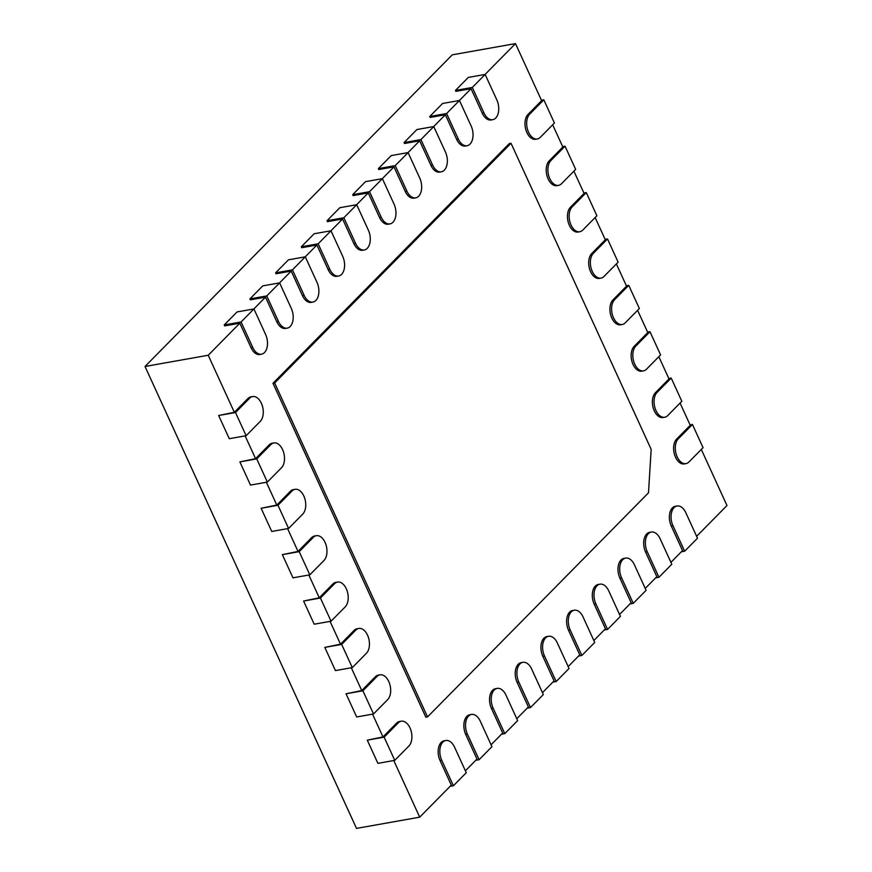 <?xml version="1.0" encoding="UTF-8"?>
<svg xmlns="http://www.w3.org/2000/svg" width="872" height="872" viewBox="0 0 872 872"><rect width="100%" height="100%" fill="white"/><g stroke="black" fill="none" stroke-linecap="round" stroke-linejoin="round"><path stroke-width="1.31" d="M658.949 577.286L647.275 551.78A13.429 8.121 -100.1 0 1 651.34 532.04A13.429 8.121 -100.1 0 1 660.115 538.754L671.8 564.26L658.949 577.286L655.635 577.874M651.34 532.04L649.662 532.345A13.429 8.121 79.9 0 0 645.585 552.085L656.834 576.664L645.236 588.426M696.619 536.313L726.976 505.52L701.306 449.44M677.032 505.989A13.429 8.121 -100.1 0 1 685.806 512.692L697.491 538.198L684.64 551.235L672.966 525.729A13.429 8.121 -100.1 0 1 677.032 505.989L675.353 506.283A13.429 8.121 79.9 0 0 671.277 526.023L682.525 550.603L670.928 562.375M625.649 558.102A13.429 8.121 -100.1 0 1 634.424 564.805L646.098 590.322L633.257 603.348L621.583 577.842A13.429 8.121 -100.1 0 1 625.649 558.102L623.971 558.396A13.429 8.121 79.9 0 0 619.894 578.136L631.143 602.716L619.545 614.488M599.958 584.164A13.429 8.121 -100.1 0 1 608.732 590.867L620.406 616.373L607.566 629.41L595.892 603.893A13.429 8.121 -100.1 0 1 599.958 584.164L598.279 584.458A13.429 8.121 79.9 0 0 594.203 604.198L605.451 628.777L593.854 640.538M574.267 610.215A13.429 8.121 -100.1 0 1 583.041 616.929L594.715 642.435L581.875 655.461L570.19 629.955A13.429 8.121 -100.1 0 1 574.267 610.215L572.588 610.52A13.429 8.121 79.9 0 0 568.511 630.249L579.76 654.839L568.163 666.6M548.575 636.277A13.429 8.121 -100.1 0 1 557.35 642.98L569.024 668.497L556.183 681.523L544.499 656.017A13.429 8.121 -100.1 0 1 548.575 636.277L546.897 636.571A13.429 8.121 79.9 0 0 542.82 656.311L554.069 680.89L542.471 692.662M522.884 662.328A13.429 8.121 -100.1 0 1 531.658 669.042L543.332 694.548L530.492 707.574L518.807 682.067A13.429 8.121 -100.1 0 1 522.884 662.328L521.205 662.633A13.429 8.121 79.9 0 0 517.129 682.373L528.378 706.952L516.78 718.713M497.193 688.389A13.429 8.121 -100.1 0 1 505.967 695.104L517.641 720.61L504.801 733.635L493.116 708.129A13.429 8.121 -100.1 0 1 497.193 688.389L495.514 688.695A13.429 8.121 79.9 0 0 491.437 708.424L502.686 733.003L491.089 744.775M471.501 714.451A13.429 8.121 -100.1 0 1 480.276 721.155L491.95 746.661L479.11 759.697L467.425 734.191A13.429 8.121 -100.1 0 1 471.501 714.451L469.812 714.746A13.429 8.121 79.9 0 0 465.746 734.486L476.995 759.065L465.397 770.837M445.81 740.502A13.429 8.121 -100.1 0 1 454.585 747.217L466.258 772.723L453.418 785.748L441.733 760.242A13.429 8.121 -100.1 0 1 445.81 740.502L444.12 740.808A13.429 8.121 79.9 0 0 440.055 760.548L451.304 785.127L419.705 817.173L393.773 760.526M401.229 721.199A13.429 8.121 -100.1 0 1 410.941 730.376A13.429 8.121 -100.1 0 1 408.892 746.018L394.754 760.351L384.138 737.167L398.275 722.834A13.429 8.121 -100.1 0 1 401.229 721.199L399.55 721.504A13.429 8.121 79.9 0 0 396.586 723.128L382.972 736.938L372.54 714.146M379.996 674.819A13.429 8.121 -100.1 0 1 389.708 683.997A13.429 8.121 -100.1 0 1 387.659 699.638L373.521 713.972L362.905 690.788L377.042 676.454A13.429 8.121 -100.1 0 1 379.996 674.819L378.317 675.124A13.429 8.121 79.9 0 0 375.352 676.748L361.738 690.559L351.307 667.767M358.763 628.45A13.429 8.121 -100.1 0 1 368.475 637.617A13.429 8.121 -100.1 0 1 366.425 653.259L352.288 667.592L341.671 644.408L355.809 630.074A13.429 8.121 -100.1 0 1 358.763 628.45L357.084 628.745A13.429 8.121 79.9 0 0 354.119 630.38L340.505 644.19L330.074 621.398M337.529 582.071A13.429 8.121 -100.1 0 1 347.241 591.238A13.429 8.121 -100.1 0 1 345.192 606.89L331.055 621.213L320.438 598.029L334.576 583.695A13.429 8.121 -100.1 0 1 337.529 582.071L335.851 582.365A13.429 8.121 79.9 0 0 332.886 584L319.272 597.811L308.83 575.019M316.296 535.691A13.429 8.121 -100.1 0 1 326.008 544.869A13.429 8.121 -100.1 0 1 323.959 560.511L309.822 574.844L299.205 551.649L313.342 537.316A13.429 8.121 -100.1 0 1 316.296 535.691L314.618 535.986A13.429 8.121 79.9 0 0 311.653 537.621L298.039 551.431L287.597 528.639M295.063 489.312A13.429 8.121 -100.1 0 1 304.775 498.49A13.429 8.121 -100.1 0 1 302.726 514.131L288.588 528.465L277.972 505.27L292.109 490.936A13.429 8.121 -100.1 0 1 295.063 489.312L293.384 489.617A13.429 8.121 79.9 0 0 290.42 491.241L276.805 505.052L266.363 482.26M273.83 442.932A13.429 8.121 -100.1 0 1 283.542 452.11A13.429 8.121 -100.1 0 1 281.493 467.752L267.355 482.085L256.739 458.89L270.876 444.567A13.429 8.121 -100.1 0 1 273.83 442.932L272.14 443.238A13.429 8.121 79.9 0 0 269.186 444.862L255.572 458.672L245.13 435.88M252.597 396.553A13.429 8.121 -100.1 0 1 262.309 405.731A13.429 8.121 -100.1 0 1 260.259 421.372L246.122 435.706L235.505 412.521L249.643 398.188A13.429 8.121 -100.1 0 1 252.597 396.553L250.907 396.858A13.429 8.121 79.9 0 0 247.953 398.482L234.339 412.293L208.223 355.253L145.025 366.48L452.296 54.827L515.494 43.6L485.094 74.436M252.76 347.481L241.075 321.975L253.926 308.939L265.6 334.456A13.429 8.121 -100.1 0 1 261.535 354.185A13.429 8.121 -100.1 0 1 252.76 347.481L251.071 347.775L239.822 323.196L208.223 355.253M251.071 347.775A13.429 8.121 79.9 0 0 259.845 354.49L261.535 354.185M278.451 321.419L266.767 295.913L279.618 282.888L291.292 308.394A13.429 8.121 -100.1 0 1 287.226 328.134A13.429 8.121 -100.1 0 1 278.451 321.419L276.762 321.724L265.513 297.145L253.861 308.95M276.762 321.724A13.429 8.121 79.9 0 0 285.536 328.428L287.226 328.134M304.143 295.368L292.469 269.862L305.309 256.826L316.983 282.332A13.429 8.121 -100.1 0 1 312.917 302.072A13.429 8.121 -100.1 0 1 304.143 295.368L302.453 295.663L291.204 271.083L279.552 282.899M302.453 295.663A13.429 8.121 79.9 0 0 311.228 302.377L312.917 302.072M329.834 269.306L318.16 243.8L331 230.775L342.685 256.281A13.429 8.121 -100.1 0 1 338.608 276.021A13.429 8.121 -100.1 0 1 329.834 269.306L328.145 269.612L316.896 245.021L305.244 256.837M328.145 269.612A13.429 8.121 79.9 0 0 336.919 276.315L338.608 276.021M355.525 243.244L343.851 217.738L356.692 204.713L368.376 230.219A13.429 8.121 -100.1 0 1 364.3 249.959A13.429 8.121 -100.1 0 1 355.525 243.244L353.836 243.55L342.587 218.97L330.935 230.786M353.836 243.55A13.429 8.121 79.9 0 0 362.61 250.253L364.3 249.959M381.217 217.193L369.543 191.687L382.383 178.651L394.068 204.168A13.429 8.121 -100.1 0 1 389.991 223.897A13.429 8.121 -100.1 0 1 381.217 217.193L379.527 217.488L368.278 192.908L356.626 204.724M379.527 217.488A13.429 8.121 79.9 0 0 388.302 224.202L389.991 223.897M406.908 191.132L395.234 165.625L408.074 152.6L419.759 178.106A13.429 8.121 -100.1 0 1 415.682 197.846A13.429 8.121 -100.1 0 1 406.908 191.132L405.229 191.437L393.97 166.857L382.328 178.662M405.229 191.437A13.429 8.121 79.9 0 0 413.993 198.14L415.682 197.846M432.599 165.081L420.925 139.564L433.766 126.538L445.45 152.044A13.429 8.121 -100.1 0 1 441.374 171.784A13.429 8.121 -100.1 0 1 432.599 165.081L430.921 165.375L419.661 140.795L408.02 152.611M430.921 165.375A13.429 8.121 79.9 0 0 439.684 172.089L441.374 171.784M458.291 139.019L446.617 113.513L459.457 100.487L471.142 125.993A13.429 8.121 -100.1 0 1 467.065 145.722A13.429 8.121 -100.1 0 1 458.291 139.019L456.612 139.313L445.352 114.733L433.711 126.549M456.612 139.313A13.429 8.121 79.9 0 0 465.376 146.027L467.065 145.722M483.982 112.957L472.308 87.451L485.148 74.425L496.833 99.931A13.429 8.121 -100.1 0 1 492.756 119.671A13.429 8.121 -100.1 0 1 483.982 112.957L482.303 113.262L471.043 88.682L459.402 100.498M482.303 113.262A13.429 8.121 79.9 0 0 491.067 119.965L492.756 119.671M529.675 114.156L543.812 99.822L554.428 123.017L540.291 137.34A13.429 8.121 -100.1 0 1 537.337 138.975A13.429 8.121 -100.1 0 1 527.625 129.797A13.429 8.121 -100.1 0 1 529.675 114.156L527.996 114.45L541.61 100.64L515.494 43.6M527.996 114.45A13.429 8.121 79.9 0 0 525.947 130.102A13.429 8.121 79.9 0 0 535.648 139.269L537.337 138.975M550.908 160.535L565.045 146.202L575.662 169.386L561.524 183.72A13.429 8.121 -100.1 0 1 558.571 185.355A13.429 8.121 -100.1 0 1 548.859 176.177A13.429 8.121 -100.1 0 1 550.908 160.535L549.229 160.83L562.843 147.019L552.663 124.794M549.229 160.83A13.429 8.121 79.9 0 0 547.18 176.482A13.429 8.121 79.9 0 0 556.881 185.649L558.571 185.355M572.141 206.915L586.278 192.581L596.895 215.766L582.758 230.099A13.429 8.121 -100.1 0 1 579.804 231.734A13.429 8.121 -100.1 0 1 570.092 222.556A13.429 8.121 -100.1 0 1 572.141 206.915L570.462 207.209L584.077 193.399L573.896 171.174M570.462 207.209A13.429 8.121 79.9 0 0 568.413 222.851A13.429 8.121 79.9 0 0 578.114 232.028L579.804 231.734M593.374 253.294L607.512 238.961L618.128 262.145L603.991 276.479A13.429 8.121 -100.1 0 1 601.037 278.103A13.429 8.121 -100.1 0 1 591.325 268.936A13.429 8.121 -100.1 0 1 593.374 253.294L591.696 253.589L605.31 239.778L595.129 217.553M591.696 253.589A13.429 8.121 79.9 0 0 589.646 269.23A13.429 8.121 79.9 0 0 599.347 278.408L601.037 278.103M614.607 299.663L628.745 285.34L639.361 308.525L625.224 322.858A13.429 8.121 -100.1 0 1 622.27 324.482A13.429 8.121 -100.1 0 1 612.558 315.315A13.429 8.121 -100.1 0 1 614.607 299.663L612.929 299.968L626.543 286.158L616.362 263.933M612.929 299.968A13.429 8.121 79.9 0 0 610.88 315.61A13.429 8.121 79.9 0 0 620.581 324.787L622.27 324.482M635.841 346.042L649.978 331.709L660.595 354.904L646.457 369.238A13.429 8.121 -100.1 0 1 643.503 370.862A13.429 8.121 -100.1 0 1 633.791 361.695A13.429 8.121 -100.1 0 1 635.841 346.042L634.162 346.348L647.776 332.537L637.596 310.312M634.162 346.348A13.429 8.121 79.9 0 0 632.113 361.989A13.429 8.121 79.9 0 0 641.814 371.167L643.503 370.862M657.074 392.422L671.211 378.088L681.828 401.284L667.69 415.617A13.429 8.121 -100.1 0 1 664.737 417.241A13.429 8.121 -100.1 0 1 655.025 408.063A13.429 8.121 -100.1 0 1 657.074 392.422L655.395 392.727L669.009 378.917L658.829 356.681M655.395 392.727A13.429 8.121 79.9 0 0 653.346 408.368A13.429 8.121 79.9 0 0 663.047 417.535L664.737 417.241M678.307 438.801L692.444 424.468L703.061 447.663L688.924 461.986A13.429 8.121 -100.1 0 1 685.97 463.621A13.429 8.121 -100.1 0 1 676.258 454.443A13.429 8.121 -100.1 0 1 678.307 438.801L676.628 439.096L690.243 425.285L680.073 403.06M676.628 439.096A13.429 8.121 79.9 0 0 674.579 454.748A13.429 8.121 79.9 0 0 684.28 463.915L685.97 463.621M272.98 383.288L509.335 143.564L511.025 143.259L651.166 449.353L648.496 492.822L427.542 716.915L425.852 717.209L272.98 383.288L274.658 382.993L511.025 143.259M419.705 817.173L356.506 828.4L145.025 366.48M692.444 424.468L690.057 424.893M684.64 551.235L681.326 551.823M671.211 378.088L668.824 378.513M649.978 331.709L647.591 332.134M633.257 603.348L629.944 603.936M628.745 285.34L626.358 285.754M607.566 629.41L604.252 629.998M607.512 238.961L605.124 239.386M581.875 655.461L578.561 656.049M586.278 192.581L583.891 193.006M556.183 681.523L552.87 682.111M565.045 146.202L562.658 146.627M530.492 707.574L527.178 708.162M543.812 99.822L541.425 100.247M504.801 733.635L501.487 734.224M239.822 323.196L224.649 325.899L224.224 324.962L237.075 311.936L253.926 308.939M265.513 297.145L250.34 299.837L249.915 298.911L262.766 285.874L279.618 282.888M291.204 271.083L276.032 273.775L275.607 272.849L288.458 259.823L305.309 256.826M316.896 245.021L301.723 247.724L301.298 246.798L314.149 233.761L331 230.775M342.587 218.97L327.414 221.662L327 220.736L339.84 207.71L356.692 204.713M368.278 192.908L353.116 195.601L352.691 194.674L365.532 181.649L382.383 178.651M393.97 166.857L378.808 169.55L378.383 168.623L391.223 155.587L408.074 152.6M419.661 140.795L404.499 143.488L404.074 142.561L416.914 129.536L433.766 126.538M445.352 114.733L430.19 117.437L429.765 116.499L442.605 103.474L459.457 100.487M471.043 88.682L455.882 91.375L455.457 90.448L468.297 77.423L485.148 74.425M479.11 759.697L475.796 760.286M472.308 87.451L455.457 90.448M453.418 785.748L450.105 786.337M446.617 113.513L429.765 116.499M384.138 737.167L367.286 740.154L382.972 736.938M362.905 690.788L346.053 693.774L361.738 690.559M341.671 644.408L324.82 647.406L340.505 644.19M320.438 598.029L303.587 601.026L319.272 597.811M299.205 551.649L282.354 554.647L298.039 551.431M277.972 505.27L261.12 508.267L276.805 505.052M256.739 458.89L239.887 461.888L255.572 458.672M235.505 412.521L218.654 415.508L234.339 412.293M394.754 760.351L377.903 763.349L367.286 740.154M420.925 139.564L404.074 142.561M373.521 713.972L356.67 716.969L346.053 693.774M395.234 165.625L378.383 168.623M352.288 667.592L335.437 670.59L324.82 647.406M369.543 191.687L352.691 194.674M331.055 621.213L314.203 624.21L303.587 601.026M343.851 217.738L327 220.736M309.822 574.844L292.97 577.831L282.354 554.647M318.16 243.8L301.298 246.798M288.588 528.465L271.737 531.451L261.12 508.267M292.469 269.862L275.607 272.849M267.355 482.085L250.504 485.083L239.887 461.888M266.767 295.913L249.915 298.911M246.122 435.706L229.271 438.703L218.654 415.508M241.075 321.975L224.224 324.962M427.542 716.915L274.658 382.993M647.275 551.78L645.585 552.085M672.966 525.729L671.277 526.023M621.583 577.842L619.894 578.136M595.892 603.893L594.203 604.198M570.19 629.955L568.511 630.249M544.499 656.017L542.82 656.311M518.807 682.067L517.129 682.373M493.116 708.129L491.437 708.424M467.425 734.191L465.746 734.486M441.733 760.242L440.055 760.548M398.275 722.834L396.586 723.128M377.042 676.454L375.352 676.748M355.809 630.074L354.119 630.38M334.576 583.695L332.886 584M313.342 537.316L311.653 537.621M292.109 490.936L290.42 491.241M270.876 444.567L269.186 444.862M249.643 398.188L247.953 398.482"/></g></svg>
